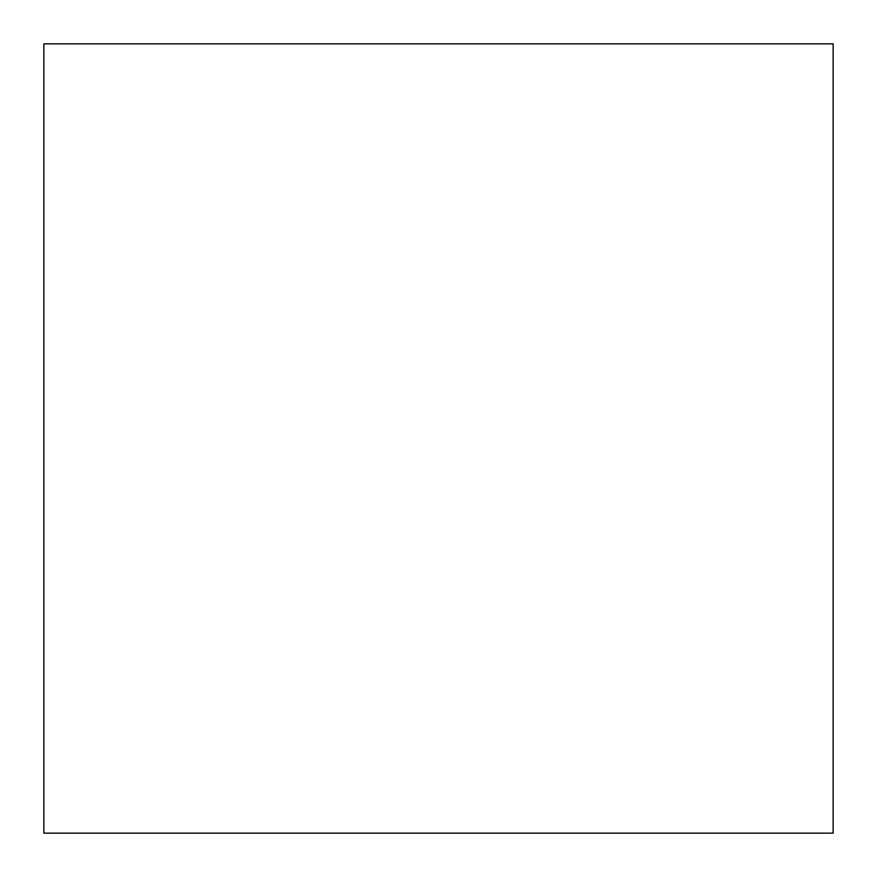 <?xml version="1.0" encoding="UTF-8"?>
<svg xmlns="http://www.w3.org/2000/svg" width="877" height="877" viewBox="0 0 877 877"><rect width="100%" height="100%" fill="white"/><g stroke="black" fill="none" stroke-linecap="round" stroke-linejoin="round"><path stroke-width="1.32" d="M43.85 43.85L43.85 833.15L833.15 833.15L833.15 43.85L43.85 43.85L833.15 43.85L833.15 833.15L43.85 833.15L43.85 43.85"/></g></svg>
